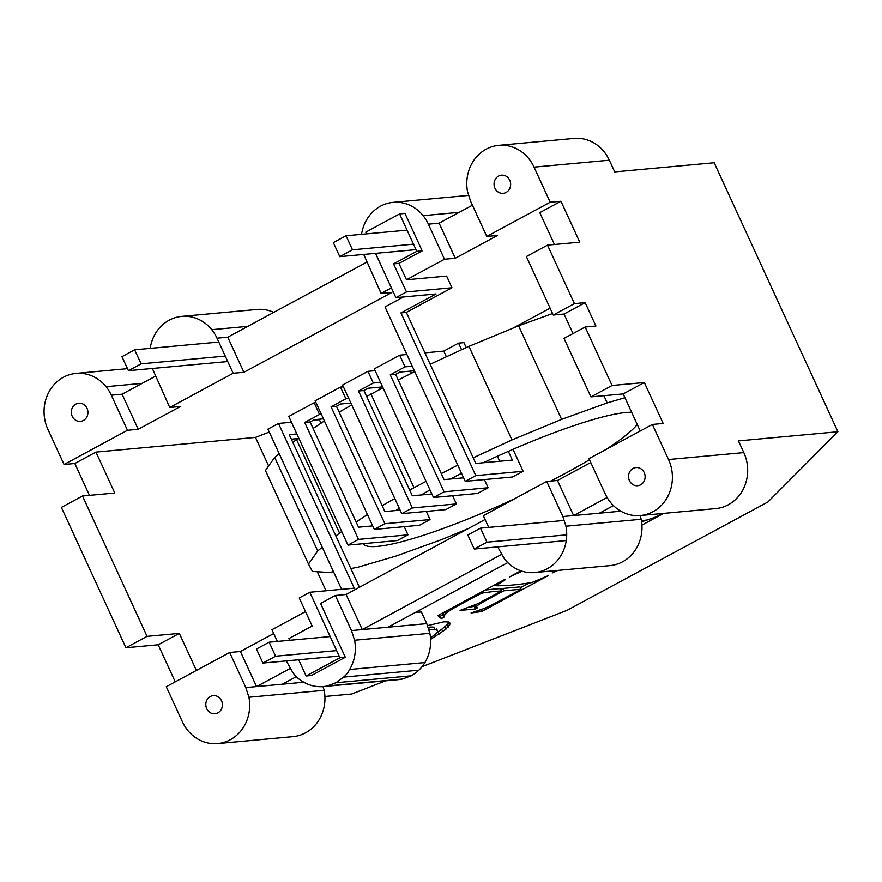 <?xml version="1.0" encoding="UTF-8"?>
<svg xmlns="http://www.w3.org/2000/svg" width="882" height="882" viewBox="0 0 882 882"><rect width="100%" height="100%" fill="white"/><g stroke="black" fill="none" stroke-linecap="round" stroke-linejoin="round"><path stroke-width="1.32" d="M330.177 636.561L269.131 642.184L275.592 656.219L262.902 663.055L339.14 656.043M336.637 650.596L275.592 656.219M269.131 642.184L256.453 649.02L262.902 663.055M564.105 520.457L480.492 528.153L486.952 542.187L474.273 549.034L566.266 540.567M474.273 549.034L467.813 534.999L480.492 528.153M486.952 542.187L566.718 534.845M416.017 249.628L339.791 256.651L333.33 242.616L346.02 235.77L352.469 249.804L339.791 256.651M413.515 244.182L352.469 249.804M407.065 230.158L346.02 235.77M218.791 342.051L134.648 349.801L141.109 363.836L225.241 356.085M134.648 349.801L121.97 356.637L128.43 370.672L141.109 363.836M227.754 361.532L128.43 370.672M628.546 475.993A9.118 8.291 -95.3 0 0 628.712 478.364A9.118 8.291 -95.3 0 0 629.428 480.624A9.118 8.291 -95.3 0 0 630.663 482.608A9.118 8.291 -95.3 0 0 632.306 484.185A9.118 8.291 -95.3 0 0 634.268 485.243A9.118 8.291 84.7 0 0 636.396 485.717A9.118 8.291 84.7 0 0 637.664 485.706A9.118 8.291 84.7 0 0 638.557 485.574A9.118 8.291 84.7 0 0 640.597 484.813A9.118 8.291 84.7 0 0 642.383 483.501A9.118 8.291 84.7 0 0 643.794 481.726A9.118 8.291 84.7 0 0 644.72 479.599A9.118 8.291 84.7 0 0 645.117 477.272A9.118 8.291 84.7 0 0 644.951 474.891A9.118 8.291 84.7 0 0 644.224 472.642A9.118 8.291 84.7 0 0 643 470.657A9.118 8.291 84.7 0 0 641.357 469.081A9.118 8.291 84.7 0 0 639.395 468.022A9.118 8.291 -95.3 0 0 637.267 467.548A9.118 8.291 -95.3 0 0 635.999 467.559A9.118 8.291 -95.3 0 0 635.106 467.692A9.118 8.291 -95.3 0 0 633.067 468.441A9.118 8.291 -95.3 0 0 631.28 469.753A9.118 8.291 -95.3 0 0 629.869 471.539A9.118 8.291 -95.3 0 0 628.932 473.667A9.118 8.291 -95.3 0 0 628.546 475.993M652.393 424.44L588.989 458.651L605.129 493.733A39.062 35.545 -95.3 0 0 610.388 502.233A39.062 35.545 -95.3 0 0 617.444 508.991A39.062 35.545 -95.3 0 0 625.823 513.533A39.062 35.545 -95.3 0 0 634.952 515.573A39.062 35.545 -95.3 0 0 640.409 515.529A39.062 35.545 -95.3 0 0 644.213 514.945A39.062 35.545 -95.3 0 0 652.967 511.714A39.062 35.545 -95.3 0 0 660.629 506.092A39.062 35.545 -95.3 0 0 666.66 498.462A39.062 35.545 -95.3 0 0 670.662 489.345A39.062 35.545 -95.3 0 0 672.36 479.367A39.062 35.545 -95.3 0 0 671.632 469.191A39.062 35.545 -95.3 0 0 668.534 459.533L652.393 424.44L663.154 423.448L644.323 382.523L612.064 385.489L590.929 396.889L564.028 338.412L585.163 327.013L595.923 326.02L585.163 302.636L564.028 314.036L573.013 333.572M422.037 666.693L567.027 610.355L767.814 502.034L837.9 431.75L738.432 440.901L743.813 452.598A39.062 35.545 -95.3 0 1 746.911 462.267A39.062 35.545 -95.3 0 1 747.627 472.432A39.062 35.545 -95.3 0 1 745.929 482.421A39.062 35.545 -95.3 0 1 741.938 491.539A39.062 35.545 -95.3 0 1 735.897 499.168A39.062 35.545 -95.3 0 1 728.245 504.791A39.062 35.545 -95.3 0 1 719.492 508.021A39.062 35.545 -95.3 0 1 715.688 508.594L640.409 515.529M837.9 431.75L714.177 162.751L614.71 171.913L609.33 160.215A39.062 35.545 84.7 0 0 604.071 151.715A39.062 35.545 84.7 0 0 597.015 144.968A39.062 35.545 84.7 0 0 588.636 140.414A39.062 35.545 84.7 0 0 579.496 138.386A39.062 35.545 84.7 0 0 574.039 138.419L498.771 145.354A39.062 35.545 84.7 0 1 504.228 145.31A39.062 35.545 84.7 0 1 513.357 147.349A39.062 35.545 84.7 0 1 521.736 151.891A39.062 35.545 84.7 0 1 528.792 158.65A39.062 35.545 84.7 0 1 534.051 167.139L550.192 202.232L560.941 201.239L539.806 212.639L554.458 244.501M547.513 245.141L574.414 303.617L553.268 315.028L526.378 256.552L547.513 245.141L579.772 242.175L560.941 201.239M574.414 303.617L585.163 302.636M585.163 327.013L612.064 385.489M644.323 382.523L623.188 393.923L590.929 396.889M640.244 431L623.188 393.923M550.192 202.232L486.787 236.442L497.536 235.45L455.266 258.25L439.126 223.168L472.421 205.208M486.787 236.442L470.646 201.35L467.548 191.692A39.062 35.545 84.7 0 1 466.821 181.516A39.062 35.545 84.7 0 1 468.518 171.538A39.062 35.545 84.7 0 1 472.52 162.409A39.062 35.545 84.7 0 1 478.551 154.78A39.062 35.545 84.7 0 1 486.214 149.157A39.062 35.545 84.7 0 1 494.967 145.927A39.062 35.545 84.7 0 1 498.771 145.354M506.114 192.43A9.118 8.291 -95.3 0 0 507.9 191.118A9.118 8.291 -95.3 0 0 509.311 189.343A9.118 8.291 -95.3 0 0 510.248 187.216A9.118 8.291 -95.3 0 0 510.634 184.889A9.118 8.291 -95.3 0 0 510.469 182.508A9.118 8.291 -95.3 0 0 509.752 180.259A9.118 8.291 -95.3 0 0 508.517 178.274A9.118 8.291 -95.3 0 0 506.874 176.698A9.118 8.291 -95.3 0 0 504.923 175.639A9.118 8.291 -95.3 0 0 502.784 175.165A9.118 8.291 -95.3 0 0 501.516 175.176A9.118 8.291 -95.3 0 0 500.623 175.309A9.118 8.291 -95.3 0 0 498.584 176.058A9.118 8.291 84.7 0 0 496.798 177.37A9.118 8.291 84.7 0 0 495.386 179.156A9.118 8.291 84.7 0 0 494.46 181.284A9.118 8.291 84.7 0 0 494.063 183.61A9.118 8.291 84.7 0 0 494.229 185.981A9.118 8.291 84.7 0 0 494.956 188.241A9.118 8.291 84.7 0 0 496.18 190.225A9.118 8.291 84.7 0 0 497.823 191.802A9.118 8.291 84.7 0 0 499.785 192.86A9.118 8.291 84.7 0 0 501.913 193.334A9.118 8.291 84.7 0 0 503.181 193.323A9.118 8.291 84.7 0 0 504.074 193.191A9.118 8.291 84.7 0 0 506.114 192.43M385.666 680.827L351.764 694.002L324.907 696.471M426.767 623.64L429.865 633.298L354.586 640.233L351.488 630.564L426.767 623.64L421.387 611.943L415.301 612.505M480.128 594.005L474.924 596.651A319.89 47.97 155.3 0 0 460.316 604.523A319.89 47.97 155.3 0 0 454.142 607.918L447.758 611.876L444.44 615.36L443.889 617.235L441.353 618.602L437.792 615.614L504.162 579.805L505.353 579.694L496.059 585.736A452.764 67.903 155.3 0 0 499.565 585.747A452.764 67.903 155.3 0 0 528.031 583.123A619.429 92.886 155.3 0 0 531.813 582.594L547.976 575.77L481.605 611.579L471.065 612.968L484.383 608.415L491.88 604.909A409.91 61.475 155.3 0 0 497.448 601.965A409.91 61.475 155.3 0 0 521.075 589.22L503.754 590.808A171.505 25.721 155.3 0 0 484.824 601.017A171.505 25.721 155.3 0 0 478.959 604.313L475.596 607.422L477.669 607.731L475.31 608.999L460.062 610.41L477.603 603.784A215.903 32.38 155.3 0 0 482.465 601.237A215.903 32.38 155.3 0 0 501.395 591.028A298.822 44.817 155.3 0 0 486.952 592.362A298.822 44.817 155.3 0 0 482.906 592.958L480.128 594.005L479.665 593.024M430.504 637.973L436.932 632.813A51.299 7.695 155.3 0 0 437.45 630.663M436.358 628.293L437.439 630.63A76.15 11.422 155.3 0 0 434.991 629.55A76.15 11.422 155.3 0 0 429.369 629.627A61.972 9.294 155.3 0 0 428.707 629.682M427.417 625.669L443.911 621.81L448.762 622.008L450.184 623.817L445.917 629.186L430.592 639.406M522.111 571.216L509.564 576.894L520.843 570.808M641.49 520.766A652.581 97.869 155.3 0 0 644.345 520.391A585.483 87.803 155.3 0 0 647.168 519.983L654.653 517.403L662.393 513.5M663.606 513.39L641.942 525.088M557.92 570.411L552.176 572.969L556.586 570.533M481.605 611.579L480.767 609.749M429.865 633.298A39.062 35.545 84.7 0 1 430.592 643.474A39.062 35.545 84.7 0 1 428.895 653.452A39.062 35.545 84.7 0 1 424.892 662.569A39.062 35.545 84.7 0 1 418.851 670.199A39.062 35.545 84.7 0 1 411.199 675.821L402.446 679.052A39.062 35.545 84.7 0 1 398.642 679.636L323.374 686.571A39.062 35.545 84.7 0 1 317.917 686.604A39.062 35.545 84.7 0 1 308.777 684.575A39.062 35.545 84.7 0 1 300.398 680.022A24.057 21.885 84.7 0 1 293.342 673.275A24.057 21.885 84.7 0 1 292.151 671.334L286.308 660.905M354.586 640.233A39.062 35.545 84.7 0 1 355.314 650.398A39.062 35.545 84.7 0 1 353.616 660.386A39.062 35.545 84.7 0 1 349.614 669.504L424.892 662.569M351.488 630.564L335.358 595.482L346.108 594.49L485.078 519.52M501.682 554.359L362.248 629.572L346.108 594.49M349.614 669.504A24.057 21.885 84.7 0 1 343.583 677.133A24.057 21.885 84.7 0 1 341.841 678.412L335.921 682.756L327.167 685.987A39.062 35.545 84.7 0 1 323.374 686.571M327.167 685.987L402.446 679.052M322.988 686.593L324.179 690.308A39.062 35.545 84.7 0 1 324.907 700.484A39.062 35.545 84.7 0 1 323.209 710.462A39.062 35.545 84.7 0 1 319.207 719.591A39.062 35.545 84.7 0 1 313.176 727.22A39.062 35.545 84.7 0 1 305.514 732.843A39.062 35.545 84.7 0 1 296.76 736.073A39.062 35.545 84.7 0 1 292.967 736.646L217.689 743.581A39.062 35.545 84.7 0 1 212.231 743.614A39.062 35.545 84.7 0 1 203.103 741.586A39.062 35.545 84.7 0 1 194.724 737.032A39.062 35.545 84.7 0 1 187.657 730.285A39.062 35.545 84.7 0 1 182.398 721.785L166.268 686.703L229.673 652.493L240.422 651.5L273.718 633.541M303.816 682.238L245.813 687.574L248.911 697.243L324.179 690.308M290.31 668.38L256.563 686.593L240.422 651.5M245.813 687.574L229.673 652.493M248.911 697.243A39.062 35.545 84.7 0 1 249.628 707.408A39.062 35.545 84.7 0 1 247.941 717.397A39.062 35.545 84.7 0 1 243.939 726.514A39.062 35.545 84.7 0 1 237.897 734.144A39.062 35.545 84.7 0 1 230.246 739.766A39.062 35.545 84.7 0 1 221.492 742.997A39.062 35.545 84.7 0 1 217.689 743.581M219.662 711.553A9.118 8.291 84.7 0 1 217.876 712.865A9.118 8.291 84.7 0 1 215.825 713.626A9.118 8.291 84.7 0 1 214.943 713.759A9.118 8.291 84.7 0 1 213.665 713.77A9.118 8.291 84.7 0 1 211.537 713.295A9.118 8.291 84.7 0 1 209.585 712.226A9.118 8.291 84.7 0 1 207.931 710.66A9.118 8.291 84.7 0 1 206.708 708.676A9.118 8.291 84.7 0 1 205.991 706.416A9.118 8.291 84.7 0 1 205.815 704.045A9.118 8.291 84.7 0 1 206.212 701.719A9.118 8.291 84.7 0 1 207.149 699.591A9.118 8.291 84.7 0 1 208.56 697.805A9.118 8.291 84.7 0 1 210.346 696.493A9.118 8.291 84.7 0 1 212.386 695.744A9.118 8.291 84.7 0 1 213.268 695.6A9.118 8.291 84.7 0 1 214.547 695.6A9.118 8.291 84.7 0 1 216.674 696.074A9.118 8.291 84.7 0 1 218.626 697.133A9.118 8.291 84.7 0 1 220.28 698.709A9.118 8.291 84.7 0 1 221.503 700.694A9.118 8.291 84.7 0 1 222.231 702.943A9.118 8.291 84.7 0 1 222.396 705.313A9.118 8.291 84.7 0 1 221.999 707.651A9.118 8.291 84.7 0 1 221.062 709.778A9.118 8.291 84.7 0 1 219.662 711.553M454.142 607.918L453.734 607.014M450.228 610.201L449.754 609.164M268.624 465.983L255.482 437.406L95.951 452.091L114.781 493.027L82.511 495.993L61.376 507.404L125.928 647.741L158.187 644.775L175.242 681.852M64.055 464.483L127.471 430.284L138.22 429.291L122.08 394.199L111.33 395.191A39.062 35.545 84.7 0 0 106.072 386.691A39.062 35.545 84.7 0 0 99.016 379.944A39.062 35.545 84.7 0 0 90.637 375.39A39.062 35.545 84.7 0 0 81.497 373.362A39.062 35.545 84.7 0 0 76.05 373.406A39.062 35.545 84.7 0 0 72.247 373.979A39.062 35.545 84.7 0 0 63.493 377.209A39.062 35.545 84.7 0 0 55.831 382.832A39.062 35.545 84.7 0 0 49.8 390.461A39.062 35.545 84.7 0 0 45.798 399.579A39.062 35.545 84.7 0 0 44.1 409.568A39.062 35.545 84.7 0 0 44.828 419.733A39.062 35.545 84.7 0 0 47.926 429.402L64.055 464.483L74.816 463.502L89.468 495.353M125.928 647.741L147.062 636.341L82.511 495.993M488.705 527.403L483.303 515.661L546.719 481.451L562.859 516.543L573.609 515.551L607.092 497.492M620.862 511.196L573.609 515.551L557.468 480.47L590.764 462.51M546.719 481.451L557.468 480.47M562.859 516.543L565.946 526.201L641.225 519.278A39.062 35.545 84.7 0 1 641.953 529.443A39.062 35.545 84.7 0 1 640.255 539.431A39.062 35.545 84.7 0 1 636.253 548.549A39.062 35.545 84.7 0 1 630.222 556.178A39.062 35.545 84.7 0 1 622.56 561.801A39.062 35.545 84.7 0 1 613.806 565.031A39.062 35.545 84.7 0 1 610.002 565.616L534.735 572.539A39.062 35.545 84.7 0 1 529.277 572.583A39.062 35.545 84.7 0 1 520.148 570.544A39.062 35.545 84.7 0 1 511.758 566.001A39.062 35.545 84.7 0 1 504.702 559.243A24.057 21.885 84.7 0 1 503.512 557.314L497.668 546.873M640.034 515.562L641.225 519.278M599.418 513.17L613.453 505.607M565.946 526.201A39.062 35.545 84.7 0 1 566.674 536.377A39.062 35.545 84.7 0 1 564.976 546.355A39.062 35.545 84.7 0 1 560.974 555.473A39.062 35.545 84.7 0 1 554.943 563.113A39.062 35.545 84.7 0 1 547.292 568.736A39.062 35.545 84.7 0 1 538.527 571.966A39.062 35.545 84.7 0 1 534.735 572.539M474.924 596.651L474.527 595.791M445.917 613.442L445.101 611.667M443.911 612.306L442.819 614.897L440.272 616.264L438.828 615.052M444.44 615.36L443.37 613.023M150.194 348.368A39.062 35.545 84.7 0 1 151.472 342.569A39.062 35.545 84.7 0 1 155.475 333.451A39.062 35.545 84.7 0 1 161.516 325.822A39.062 35.545 84.7 0 1 169.168 320.199A39.062 35.545 84.7 0 1 177.921 316.969A39.062 35.545 84.7 0 1 181.725 316.384L257.004 309.461A39.062 35.545 84.7 0 1 262.461 309.417A39.062 35.545 84.7 0 1 271.59 311.456A39.062 35.545 84.7 0 1 273.784 312.36M106.072 386.691L142.156 383.372M282.372 684.212L296.22 676.737M442.786 631.611L441.706 629.274L437.185 632.372M438.927 634.29L437.847 631.953M443.889 617.235L442.819 614.897M441.353 618.602L440.272 616.264M501.395 591.028L500.315 588.691A298.822 44.817 155.3 0 0 485.872 590.025A298.822 44.817 155.3 0 0 485.001 590.146M475.045 606.232L470.503 607.003M521.075 589.22L519.994 586.883L502.674 588.47A171.505 25.721 155.3 0 0 500.7 589.518M529.255 582.958L520.391 587.732M448.872 622.086L447.119 624.732L441.706 629.274M434.991 629.55L433.911 627.212A76.15 11.422 155.3 0 0 428.288 627.289A61.972 9.294 155.3 0 0 427.946 627.311M553.268 315.028L564.028 314.036M475.31 608.999L474.24 606.662M645.547 520.215L641.699 522.298M482.906 592.958L482.278 591.613M448.188 627.069L447.119 624.732M445.917 629.186L444.837 626.848M158.187 644.775L179.333 633.375L196.377 670.452M111.33 395.191L127.471 430.284M74.077 405.422A9.118 8.291 84.7 0 1 75.863 404.11A9.118 8.291 84.7 0 1 77.903 403.361A9.118 8.291 84.7 0 1 78.785 403.217A9.118 8.291 84.7 0 1 80.064 403.217A9.118 8.291 84.7 0 1 82.191 403.691A9.118 8.291 84.7 0 1 84.154 404.75A9.118 8.291 84.7 0 1 85.797 406.326A9.118 8.291 84.7 0 1 87.02 408.311A9.118 8.291 84.7 0 1 87.748 410.56A9.118 8.291 84.7 0 1 87.913 412.93A9.118 8.291 84.7 0 1 87.516 415.268A9.118 8.291 84.7 0 1 86.59 417.395A9.118 8.291 84.7 0 1 85.179 419.171A9.118 8.291 84.7 0 1 83.393 420.482A9.118 8.291 84.7 0 1 81.353 421.243A9.118 8.291 84.7 0 1 80.46 421.375A9.118 8.291 84.7 0 1 79.193 421.387A9.118 8.291 84.7 0 1 77.054 420.912A9.118 8.291 84.7 0 1 75.102 419.843A9.118 8.291 84.7 0 1 73.46 418.266A9.118 8.291 84.7 0 1 72.225 416.293A9.118 8.291 84.7 0 1 71.508 414.033A9.118 8.291 84.7 0 1 71.332 411.662A9.118 8.291 84.7 0 1 71.729 409.325A9.118 8.291 84.7 0 1 72.666 407.197A9.118 8.291 84.7 0 1 74.077 405.422M317.266 571.734L326.02 590.764M179.333 633.375L147.062 636.341M255.482 437.406L269.253 432.059M277.345 641.423L271.943 629.682L305.503 611.59M181.725 316.384A39.062 35.545 84.7 0 1 187.182 316.351A39.062 35.545 84.7 0 1 196.311 318.38A39.062 35.545 84.7 0 1 204.69 322.933A39.062 35.545 84.7 0 1 211.757 329.681L247.842 326.362M211.757 329.681A39.062 35.545 84.7 0 1 217.016 338.181L227.765 337.189L243.906 372.281L233.146 373.262L217.016 338.181M388.058 627.201L507.767 562.617M335.921 682.756L411.199 675.821M95.951 452.091L74.816 463.502M343.583 677.133L418.851 670.199M429.369 629.627L428.288 627.289M513.159 328.06L550.103 308.127M518.473 572.771L518.219 572.22M434.451 637.124L433.812 635.724M447.758 611.876L447.152 610.564M503.754 590.808L502.674 588.47M475.596 607.422L474.593 605.239M496.213 585.251L495.783 584.325M496.059 585.736L495.486 584.49M478.959 604.313L478.507 603.321M450.184 623.817L449.588 622.516M361.554 234.336A39.062 35.545 84.7 0 1 362.844 228.548A39.062 35.545 84.7 0 1 366.846 219.431A39.062 35.545 84.7 0 1 372.877 211.801A39.062 35.545 84.7 0 1 380.528 206.179A39.062 35.545 84.7 0 1 389.282 202.948A39.062 35.545 84.7 0 1 393.085 202.364A39.062 35.545 84.7 0 1 398.543 202.32A39.062 35.545 84.7 0 1 407.671 204.359A39.062 35.545 84.7 0 1 416.061 208.902A39.062 35.545 84.7 0 1 423.117 215.66A39.062 35.545 84.7 0 1 428.376 224.16L444.506 259.242L455.266 258.25M428.376 224.16L439.126 223.168M122.08 394.199L155.375 376.239M152.343 368.467L169.741 407.473L180.49 406.481L138.22 429.291M449.611 625.283L448.541 622.946M423.117 215.66L459.202 212.341M476.115 606.232L475.464 604.82M497.272 584.391L496.952 583.697M227.765 337.189L366.736 262.219M393.085 202.364L468.364 195.429A39.062 35.545 84.7 0 1 468.739 195.407M243.906 372.281L391.851 292.46L381.101 293.452L363.704 254.446M381.101 293.452L391.41 287.896M444.506 259.242L406.47 279.77L398.94 263.398L422.18 250.852L404.97 213.422L399.59 213.918L365.776 232.164L366.57 233.884M406.47 279.77L446.612 276.077L451.992 287.764L406.47 291.953L393.559 263.883L398.94 263.398M403.416 296.969L385.004 306.903L465.233 481.34L475.795 475.641L400.946 312.901L436.05 293.96L395.897 297.664L406.47 291.953M375.523 253.355L395.897 297.664M475.795 475.641L523.114 471.286L512.552 476.986L465.233 481.34M400.946 312.901L406.326 312.404L475.795 463.447L512.365 460.084L508.341 451.352M523.114 471.286L513.015 449.313M466.225 347.607L463.943 342.635L458.563 343.131L443.767 351.113L424.926 352.844M461.606 349.746L458.563 343.131M446.38 356.769L443.767 351.113M499.708 461.253L497.393 456.237M414.364 370.738L399.866 372.072L395.643 374.354L444.054 479.61L463.612 477.812M412.269 366.206L405.058 366.868L390.263 374.85L395.643 374.354M390.263 374.85L444.054 491.803L433.492 497.503L374.321 368.852L399.678 355.17L405.058 366.868M406.9 354.509L399.678 355.17M433.492 497.503L477.581 493.446L488.143 487.746L484.394 479.576M444.054 491.803L488.143 487.746M382.623 386.9L368.125 388.234L363.902 390.517L412.313 495.772L431.871 493.975M375.159 370.672L367.937 371.333L342.58 385.015L401.751 513.666L445.84 509.609L456.402 503.909L452.653 495.739M350.882 403.063L340.684 404L336.461 406.282L331.081 406.778L384.883 523.732L430.041 519.575L426.282 511.406M348.787 398.521L345.876 398.796L331.081 406.778M336.461 406.282L384.872 511.538L400.13 510.138M315.977 402.6L314.135 402.765L288.778 416.447L347.949 545.098L397.407 540.545L407.98 534.845L404.221 526.675M320.409 419.104L319.35 419.678L320.982 423.239M341.599 589.33L267.919 429.148L278.48 423.437L354.255 588.173L309.803 592.263L339.923 657.752L306.109 675.998L311.489 675.502L345.303 657.255L339.923 657.752M319.35 419.678L313.264 420.24M291.446 422.246L278.48 423.437M289.682 640.288L288.899 638.568L312.151 626.033L299.241 597.963L309.803 592.263M297.686 438.597L291.325 439.181M345.303 657.255L320.563 603.464L335.358 595.482M296.815 433.944L289.241 434.639L359.448 587.291M314.135 402.765L319.516 414.463L304.72 422.445L358.511 539.398L347.949 545.098M323.44 418.829L314.323 419.667L310.1 421.949L358.511 527.204L372.689 525.904M310.1 421.949L304.72 422.445M358.511 539.398L407.98 534.845M321.357 414.286L319.516 414.463M430.041 519.575L419.479 525.275L374.31 529.432L384.883 523.732M343.407 386.834L340.496 387.099L315.139 400.781L374.31 529.432M379.712 389.48L378.687 387.264M340.496 387.099L345.876 398.796M363.902 390.517L358.522 391.013L412.313 507.966L456.402 503.909M380.528 382.369L373.318 383.031L358.522 391.013M367.937 371.333L373.318 383.031M412.313 507.966L401.751 513.666M411.42 373.262L410.428 371.102M406.326 312.404L451.992 287.764M422.18 250.852L416.811 251.348L393.559 263.883M298.645 659.769L306.109 675.998M169.741 407.473L233.146 373.262M416.811 251.348L399.59 213.918M483.27 462.763A152.829 22.921 -24.7 0 1 509.09 451.022A152.829 22.921 -24.7 0 1 544.811 436.248A152.829 22.921 -24.7 0 1 577.589 424.407A152.829 22.921 -24.7 0 1 605.206 416.315A152.829 22.921 -24.7 0 1 625.768 412.533A152.829 22.921 -24.7 0 1 631.633 412.291M322.228 547.226L317.707 550.963L308.468 564.072L265.438 470.514L274.666 457.405L279.197 453.668M292.813 442.411L298.667 437.946M313.088 428.443L324.422 420.979M339.151 412.137L351.742 404.937M366.625 396.437L383.031 387.782M398.245 379.999L414.738 371.565M430.173 364.255L468.926 346.361L518.594 325.811L552.584 313.529M637.256 424.518A152.829 22.921 -24.7 0 1 634.059 428.024A152.829 22.921 -24.7 0 1 618.403 440.967A152.829 22.921 -24.7 0 1 605.879 449.533M515.011 498.562A152.829 22.921 -24.7 0 1 494.35 507.889A152.829 22.921 -24.7 0 1 458.629 522.662A152.829 22.921 -24.7 0 1 425.841 534.503A152.829 22.921 -24.7 0 1 398.234 542.595A152.829 22.921 -24.7 0 1 377.672 546.377A152.829 22.921 -24.7 0 1 365.567 545.594A152.829 22.921 -24.7 0 1 363.075 543.709M624.93 397.716L607.213 402.909L561.625 419.369L511.957 439.931L473.204 457.813M457.78 465.134L441.276 473.568M426.061 481.352L409.656 489.995M394.772 498.506L382.193 505.695M367.463 514.537L356.119 522.012M341.698 531.515L335.844 535.98M308.468 564.072L312.404 571.426L329.24 572.506L333.495 571.723M468.265 528.594L441.805 539.541L396.216 556.002L357.827 567.247L350.827 568.537M395.786 510.535A152.829 22.921 -24.7 0 1 399.27 508.264M421.199 494.956A152.829 22.921 -24.7 0 1 430.019 489.962M450.393 479.025A152.829 22.921 -24.7 0 1 461.551 473.336M589.485 459.72A152.829 22.921 -24.7 0 1 564.833 473.645A152.829 22.921 -24.7 0 1 550.71 481.087M370.925 393.967L413.967 487.537M296.44 439.412L339.482 532.971M603.894 395.698L607.213 402.909M518.594 325.811L561.625 419.369M468.926 346.361L511.957 439.931M274.666 457.405L317.707 550.963M668.534 459.533L743.813 452.598M534.051 167.139L609.33 160.215M76.05 373.406L127.504 368.665"/></g></svg>
